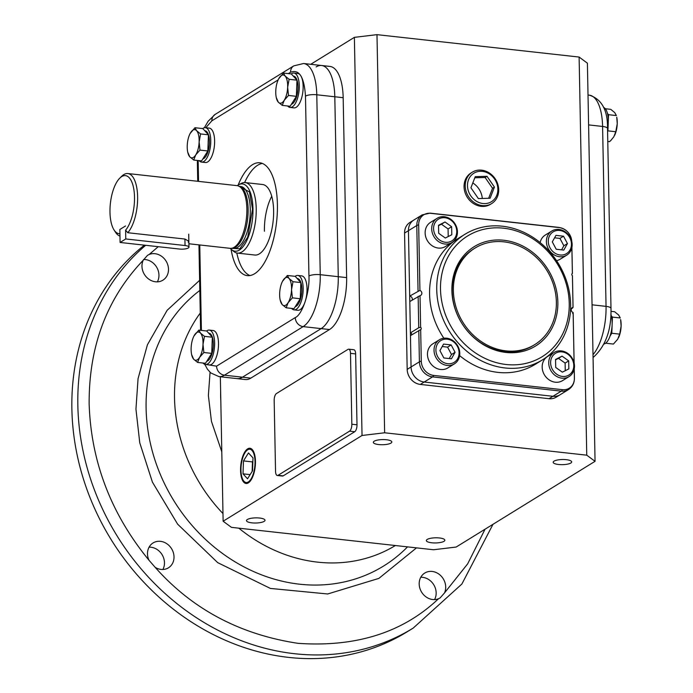 <?xml version="1.0" encoding="UTF-8"?>
<svg xmlns="http://www.w3.org/2000/svg" width="693" height="693" viewBox="0 0 693 693"><rect width="100%" height="100%" fill="white"/><g stroke="black" fill="none" stroke-linecap="round" stroke-linejoin="round"><path stroke-width="1.04" d="M542.437 359.875A73.787 64.163 -121.7 0 1 473.562 356.254A73.787 64.163 -121.7 0 1 436.737 289.665A73.787 64.163 -121.7 0 1 464.925 234.295A73.787 64.163 -121.7 0 1 533.809 237.916A73.787 64.163 -121.7 0 1 570.625 304.504A73.787 64.163 -121.7 0 1 542.437 359.875L535.291 364.293A73.787 64.163 -121.7 0 1 459.624 355.613M443.866 338.201A73.787 64.163 -121.7 0 1 429.582 294.083A73.787 64.163 -121.7 0 1 457.77 238.713L464.925 234.295M569.248 303.482A70.946 61.703 -121.7 0 1 506.185 364.501A70.946 61.703 -121.7 0 1 440.505 289.215A70.946 61.703 -121.7 0 1 503.568 228.196A70.946 61.703 -121.7 0 1 569.248 303.482M573.059 307.441L572.427 275.701A1.421 1.23 -121.7 0 1 572.383 273.397L571.881 247.505M451.897 290.48A58.394 50.788 -121.7 0 1 503.802 240.254A58.394 50.788 -121.7 0 1 557.856 302.217A58.394 50.788 -121.7 0 1 505.951 352.442A58.394 50.788 -121.7 0 1 451.897 290.48M474.471 248.423A56.757 49.359 58.3 0 0 452.191 291.381A56.757 49.359 58.3 0 0 480.838 342.81A56.757 49.359 58.3 0 0 534.086 345.01M571.76 241.433A13.427 11.677 58.3 0 0 559.346 227.59L430.604 213.314A13.427 11.677 58.3 0 0 418.667 224.87L419.923 290.393A2.841 2.469 -121.7 0 1 420.027 295.642L420.634 327.304A1.421 1.23 -121.7 0 1 420.677 329.608L410.455 335.629L411.053 366.978A14.189 12.344 58.3 0 0 424.194 382.034L552.936 396.301A14.189 12.344 58.3 0 0 560.126 394.75A14.189 12.344 -121.7 0 1 552.936 396.301L549.055 398.692A14.189 12.344 58.3 0 0 556.245 397.141L568.468 389.596C572.409 386.971 574.384 383.194 574.419 378.265A5.674 1.577 -1.1 0 1 574.393 378.413M411.633 334.901A1.421 1.23 58.3 0 0 410.403 332.9L418.745 327.746L420.634 327.304M420.027 295.642L409.797 301.55L410.403 332.9M412.162 300.095A2.841 2.469 58.3 0 0 409.693 296.102L419.923 290.393M418.667 224.87A5.674 1.577 178.9 0 0 416.788 225.528L408.437 230.674A14.189 12.344 -121.7 0 1 413.86 220.028A14.189 12.344 58.3 0 0 408.437 230.674L409.693 296.102M574.099 362.898L573.137 312.612A2.841 2.469 -121.7 0 1 573.033 307.363L572.427 275.701M420.677 329.608L421.283 361.166A13.427 11.677 58.3 0 0 433.714 375.415L562.456 389.683A13.427 11.677 58.3 0 0 574.393 378.135L574.22 368.936M572.531 308.073L571.361 308.792M572.635 313.522L573.163 312.794L574.125 362.993M572.383 273.397L571.872 273.995L572.383 273.397M561.867 378.161A14.189 12.344 -121.7 0 1 549.376 367.169A14.189 12.344 -121.7 0 1 554.149 352.451A14.189 12.344 -121.7 0 1 561.347 350.901A14.189 12.344 -121.7 0 1 573.83 361.885A14.189 12.344 -121.7 0 1 569.057 376.602A14.189 12.344 -121.7 0 1 561.867 378.161M554.149 352.451L547.591 356.497A14.189 12.344 58.3 0 0 542.818 371.223A14.189 12.344 58.3 0 0 555.31 382.207A14.189 12.344 58.3 0 0 562.499 380.648L569.057 376.602M562.439 376.429A12.769 11.105 -121.7 0 1 550.614 362.872A12.769 11.105 -121.7 0 1 561.962 351.897A12.769 11.105 -121.7 0 1 573.787 365.445A12.769 11.105 -121.7 0 1 562.439 376.429M568.84 368.893L562.352 372.176L555.717 367.446L555.561 359.424L562.049 356.141L568.684 360.88L568.84 368.893M565.254 370.712L565.107 363.089L568.684 360.88M565.107 363.089L558.471 358.35L562.049 356.141M558.471 358.35L555.569 359.814M459.78 353.239A14.189 12.344 -121.7 0 1 454.357 363.886A14.189 12.344 -121.7 0 1 441.112 363.193A14.189 12.344 -121.7 0 1 434.026 350.389A14.189 12.344 -121.7 0 1 439.449 339.743A14.189 12.344 -121.7 0 1 452.694 340.436A14.189 12.344 -121.7 0 1 459.78 353.239M439.449 339.743L432.891 343.789A14.189 12.344 58.3 0 0 427.468 354.435A14.189 12.344 58.3 0 0 434.554 367.238A14.189 12.344 58.3 0 0 447.799 367.94L454.357 363.886M459.087 352.728A12.769 11.105 -121.7 0 1 447.73 363.712A12.769 11.105 -121.7 0 1 435.914 350.164A12.769 11.105 -121.7 0 1 447.262 339.18A12.769 11.105 -121.7 0 1 459.087 352.728M443.841 357.969L439.925 350.606L443.581 344.083L451.152 344.923L455.076 352.287L451.42 358.809L443.841 357.969M449.211 358.567L451.498 354.495L455.076 352.287M451.498 354.495L447.574 347.132L451.152 344.923M447.574 347.132L442.203 346.535M444.828 244.005A14.189 12.344 -121.7 0 1 432.345 233.021A14.189 12.344 -121.7 0 1 437.118 218.304A14.189 12.344 -121.7 0 1 444.308 216.744A14.189 12.344 -121.7 0 1 456.8 227.737A14.189 12.344 -121.7 0 1 452.027 242.455A14.189 12.344 -121.7 0 1 444.828 244.005M437.118 218.304L430.561 222.349A14.189 12.344 58.3 0 0 425.788 237.067A14.189 12.344 58.3 0 0 438.271 248.059A14.189 12.344 58.3 0 0 445.469 246.5L452.027 242.455M445.4 242.273A12.769 11.105 -121.7 0 1 433.584 228.725A12.769 11.105 -121.7 0 1 444.932 217.741A12.769 11.105 -121.7 0 1 456.756 231.297A12.769 11.105 -121.7 0 1 445.4 242.273M438.53 225.277L445.01 221.994L451.645 226.724L451.801 234.745L445.322 238.028L438.686 233.29L438.53 225.277M451.645 226.724L448.076 228.933L441.432 224.203L445.01 221.994M441.432 224.203L438.539 225.667M448.215 236.564L448.076 228.933M572.149 244.516A14.189 12.344 -121.7 0 1 566.727 255.163A14.189 12.344 -121.7 0 1 553.482 254.47A14.189 12.344 -121.7 0 1 546.396 241.666A14.189 12.344 -121.7 0 1 551.819 231.02A14.189 12.344 -121.7 0 1 565.064 231.713A14.189 12.344 -121.7 0 1 572.149 244.516M556.514 260.637A14.189 12.344 58.3 0 0 560.169 259.217L566.727 255.163M571.456 244.005A12.769 11.105 -121.7 0 1 560.109 254.989A12.769 11.105 -121.7 0 1 548.284 241.441A12.769 11.105 -121.7 0 1 559.632 230.457A12.769 11.105 -121.7 0 1 571.456 244.005M551.819 231.02L545.261 235.066A14.189 12.344 58.3 0 0 540.133 242.593M563.522 236.2L567.446 243.564L563.79 250.086L556.219 249.246L552.295 241.883L555.951 235.36L563.522 236.2L559.944 238.409L554.573 237.812M561.59 249.844L563.868 245.772L567.446 243.564M563.868 245.772L559.944 238.409M490.479 204.305A18.442 16.043 58.3 0 1 481.133 206.332A18.442 16.043 58.3 0 1 464.89 192.048A18.442 16.043 58.3 0 1 471.101 172.912A18.442 16.043 58.3 0 0 464.05 186.755A18.442 16.043 58.3 0 0 473.258 203.404A18.442 16.043 58.3 0 0 490.479 204.305L491.658 203.577A18.442 16.043 -121.7 0 1 474.436 202.677A18.442 16.043 -121.7 0 1 465.228 186.027A18.442 16.043 -121.7 0 1 472.28 172.185A18.442 16.043 -121.7 0 1 489.501 173.094A18.442 16.043 -121.7 0 1 498.7 189.735A18.442 16.043 -121.7 0 1 491.658 203.577M497.877 189.128A16.745 14.562 -121.7 0 1 482.995 203.525A16.745 14.562 -121.7 0 1 467.489 185.759A16.745 14.562 -121.7 0 1 482.371 171.362A16.745 14.562 -121.7 0 1 497.877 189.128M478.369 198.579L490.124 198.224L494.438 187.093L486.997 176.308L475.242 176.654L470.928 187.794L478.369 198.579M488.669 198.267L492.55 188.262L485.109 177.477L474.809 177.78M494.438 187.093L492.55 188.262M485.109 177.477L486.997 176.308M556.375 302.053A56.757 49.359 -121.7 0 1 534.693 344.646A56.757 49.359 -121.7 0 1 481.704 341.857A56.757 49.359 -121.7 0 1 453.378 290.644A56.757 49.359 -121.7 0 1 475.06 248.051A56.757 49.359 -121.7 0 1 528.049 250.84A56.757 49.359 -121.7 0 1 556.375 302.053M255.033 461.529A16.745 6.835 96.3 0 1 251.022 479.002A16.745 6.835 96.3 0 1 243.312 480.422A16.745 6.835 96.3 0 1 240.965 470.218A16.745 6.835 96.3 0 1 246.613 450.649A16.745 6.835 96.3 0 1 255.033 461.529M243.009 473.839L247.522 478.802L252.521 470.833L252.997 457.908L248.475 452.945L243.486 460.906L243.009 473.839L250.138 474.627M243.486 460.906L252.495 461.91L252.867 461.313M252.148 471.431L252.495 461.91M143.2 260.265L147.548 255.301L149.177 254.478A14.614 12.708 -121.7 0 1 168.494 269.205A14.614 12.708 -121.7 0 1 162.907 280.18A14.614 12.708 -121.7 0 1 149.264 279.461A14.614 12.708 -121.7 0 1 141.97 266.268A14.614 12.708 -121.7 0 1 143.2 260.265C106.861 298.406 88.843 346.292 89.137 403.924C91.052 461.737 110.993 513.834 148.96 560.213A14.614 12.708 -121.7 0 1 147.496 553.906A14.614 12.708 -121.7 0 1 153.075 542.94A14.614 12.708 -121.7 0 1 166.718 543.659A14.614 12.708 -121.7 0 1 174.012 556.851A14.614 12.708 -121.7 0 1 168.434 567.818A14.614 12.708 -121.7 0 1 155.18 567.35L148.96 560.213M145.669 245.296A234.13 203.603 -121.7 0 0 77.841 405.275A234.13 203.603 -121.7 0 0 194.681 616.562A234.13 203.603 -121.7 0 0 413.245 628.057L407.276 631.739A234.13 203.603 -121.7 0 1 188.721 620.244A234.13 203.603 -121.7 0 1 71.881 408.957A234.13 203.603 -121.7 0 1 144.369 245.157M434.563 599.601A14.614 12.708 58.3 0 0 436.166 592.853A14.614 12.708 58.3 0 0 420.79 577.269M419.187 584.026A14.614 12.708 -121.7 0 1 424.766 573.05A14.614 12.708 -121.7 0 1 438.409 573.769A14.614 12.708 -121.7 0 1 445.703 586.962A14.614 12.708 -121.7 0 1 444.482 592.965L440.116 597.929L438.504 598.752A14.614 12.708 -121.7 0 1 419.187 584.026M157.354 281.843A14.614 12.708 58.3 0 0 158.957 275.095A14.614 12.708 58.3 0 0 143.572 259.52M162.872 569.481A14.614 12.708 58.3 0 0 164.475 562.733A14.614 12.708 58.3 0 0 149.099 547.158M220.651 392.42A113.522 98.718 58.3 0 0 220.651 396.803A113.522 98.718 58.3 0 0 220.824 401.204M482.311 198.458A18.442 16.043 58.3 0 0 472.808 182.926M240.558 470.469A17.723 7.233 96.3 0 1 250.052 448.276A17.723 7.233 96.3 0 1 255.448 461.278A17.723 7.233 96.3 0 1 246.145 483.489A17.723 7.233 96.3 0 1 240.558 470.469M374.177 441.224A9.26 2.573 -1.1 0 1 384.546 439.605A9.26 2.573 -1.1 0 1 391.84 441.978A9.26 2.573 -1.1 0 1 390.982 443.087A9.26 2.573 -1.1 0 1 380.613 444.698A9.26 2.573 -1.1 0 1 373.319 442.333A9.26 2.573 -1.1 0 1 374.177 441.224M554.028 461.157A9.26 2.573 -1.1 0 1 564.397 459.537A9.26 2.573 -1.1 0 1 571.69 461.91A9.26 2.573 -1.1 0 1 570.833 463.019A9.26 2.573 -1.1 0 1 560.464 464.631A9.26 2.573 -1.1 0 1 553.17 462.266A9.26 2.573 -1.1 0 1 554.028 461.157M427.191 539.449A9.26 2.573 -1.1 0 1 437.56 537.829A9.26 2.573 -1.1 0 1 444.854 540.202A9.26 2.573 -1.1 0 1 443.996 541.311A9.26 2.573 -1.1 0 1 433.627 542.922A9.26 2.573 -1.1 0 1 426.334 540.557A9.26 2.573 -1.1 0 1 427.191 539.449M247.34 519.516A9.26 2.573 -1.1 0 1 257.709 517.896A9.26 2.573 -1.1 0 1 265.003 520.27A9.26 2.573 -1.1 0 1 264.146 521.379A9.26 2.573 -1.1 0 1 253.777 522.99A9.26 2.573 -1.1 0 1 246.483 520.625A9.26 2.573 -1.1 0 1 247.34 519.516M220.348 376.767L223.129 521.223L231.419 527.347L433.541 549.757L456.15 547.046L595.053 461.313L586.754 455.18L579.114 57.051L587.404 63.184L595.053 461.313M316.138 66.918A42.568 17.386 96.3 0 1 321.613 65.497L329.981 66.433A42.568 17.386 96.3 0 1 343.174 97.696L346.63 277.616L338.262 276.689L334.806 96.769L338.262 276.689A42.568 17.386 96.3 0 1 321.162 328.612L242.472 377.191A42.568 17.386 96.3 0 1 236.997 378.612L245.365 379.539A42.568 17.386 96.3 0 0 250.84 378.118L242.472 377.191L321.162 328.612L329.53 329.539L250.84 378.118M321.613 65.497L303.586 63.505A42.568 17.386 96.3 0 1 316.788 94.776L334.806 96.769A42.568 17.386 96.3 0 0 321.613 65.497A42.568 17.386 96.3 0 1 334.806 96.769L343.174 97.696M310.741 64.293L354.383 37.353L376.983 34.65L579.114 57.051M586.754 455.18L384.632 432.779L376.983 34.65M430.604 213.314A5.674 2.322 -83.7 0 0 430.128 213.132L422.202 214.882L409.987 222.418A14.189 12.344 58.3 0 0 404.565 233.073L407.181 369.369A14.189 12.344 58.3 0 0 420.313 384.424L549.055 398.692M354.383 37.353L362.032 435.481L384.632 432.779M223.129 521.223L362.032 435.481M346.63 277.616A42.568 17.386 96.3 0 1 329.53 329.539M348.726 349.177L353.88 349.748A5.674 2.322 96.3 0 1 355.639 353.924L356.999 424.8A5.674 2.322 96.3 0 1 354.721 431.722L283.177 475.874A5.674 2.322 96.3 0 1 282.449 476.065L277.304 475.493A5.674 2.322 96.3 0 1 275.537 471.327L274.177 400.45A5.674 2.322 96.3 0 1 276.464 393.529L347.999 349.367A5.674 2.322 96.3 0 1 348.726 349.177A5.674 2.322 96.3 0 1 350.485 353.352L351.845 424.229A5.674 2.322 96.3 0 1 349.567 431.15L278.032 475.311A5.674 2.322 96.3 0 1 277.304 475.493M404.565 233.073L408.437 230.674L411.053 366.978L407.181 369.369M433.714 375.415A5.674 2.322 96.3 0 1 432.536 376.879L424.194 382.034L552.936 396.301L561.278 391.147A14.189 12.344 58.3 0 0 568.468 389.596M420.313 384.424L424.194 382.034A14.189 12.344 -121.7 0 1 411.053 366.978L419.404 361.824A14.189 12.344 58.3 0 0 432.536 376.879L561.278 391.147A5.674 2.322 96.3 0 0 562.456 389.683M188.227 242.186L188.843 241.251L184.918 239.05L127.772 232.718A31.54 12.881 -83.7 0 0 137.63 198.12A31.54 12.881 -83.7 0 0 127.841 173.536A31.54 12.881 -83.7 0 0 123.787 174.593A31.54 12.881 -83.7 0 0 121.751 176.213L119.82 178.11A29.193 11.92 96.3 0 1 121.699 176.602A29.193 11.92 96.3 0 1 134.364 193.858A29.193 11.92 96.3 0 1 125.606 230.171L127.772 232.718M125.606 230.171L125.771 238.955L120.097 242.463L119.846 229.478L125.528 225.979L119.846 229.478L119.924 233.68A29.193 11.92 96.3 0 1 114.068 230.007A29.193 11.92 96.3 0 1 110.395 203.335A29.193 11.92 96.3 0 1 119.82 178.11M114.068 230.007L115.532 232.285A31.54 12.881 -83.7 0 0 119.976 236.044M127.841 173.536L237.075 185.646A31.54 12.881 96.3 0 1 238.583 186.045A31.54 12.881 96.3 0 1 246.855 208.81A31.54 12.881 96.3 0 1 234.182 247.28A31.54 12.881 96.3 0 1 231.687 248.276A31.54 12.881 96.3 0 1 230.128 248.337L188.894 243.763M237.249 185.663A33.836 13.817 96.3 0 1 238.132 185.057A33.836 13.817 96.3 0 1 238.808 184.676A33.836 13.817 96.3 0 1 252.98 209.563A33.836 13.817 96.3 0 1 239.38 250.06A33.836 13.817 96.3 0 1 231.601 249.653A33.836 13.817 96.3 0 1 230.301 248.354M238.808 184.676L241.381 183.368A35.473 14.484 96.3 0 1 245.235 182.588A35.473 14.484 96.3 0 1 256.15 213.998A35.473 14.484 96.3 0 1 241.978 251.923A35.473 14.484 96.3 0 1 237.422 253.101A35.473 14.484 96.3 0 1 233.836 251.498L231.601 249.653M238.583 186.045L239.96 186.616A31.107 12.708 96.3 0 1 248.111 209.078A31.107 12.708 96.3 0 1 233.151 248.016L231.687 248.276M120.097 242.463L179.366 249.03A6.757 1.88 178.9 0 0 188.331 247.964A6.757 1.88 178.9 0 0 188.964 247.15A6.757 1.88 178.9 0 0 185.04 245.53L125.771 238.955M245.235 182.588L262.612 184.511A35.473 14.484 96.3 0 1 273.614 210.577A35.473 14.484 96.3 0 1 254.799 255.033L237.422 253.101M231.046 249.159A56.757 23.181 -83.7 0 0 247.306 275.615A56.757 23.181 -83.7 0 0 277.408 204.478A56.757 23.181 -83.7 0 0 259.814 162.786A56.757 23.181 -83.7 0 0 238.158 185.04M249.922 275.545A56.757 23.181 96.3 0 1 236.807 253.006M242.472 377.191A42.568 17.386 96.3 0 1 236.997 378.612L218.971 376.611A42.568 17.386 96.3 0 0 224.445 375.19L242.472 377.191M288.34 73.614L290.549 72.245C299.22 68.997 304.192 76.958 305.483 96.128A8.515 2.365 -1.1 0 1 316.788 94.776L320.244 274.688L338.262 276.689A42.568 17.386 96.3 0 1 321.162 328.612L303.144 326.62L224.445 375.19A8.515 7.406 58.3 0 1 216.571 366.155L207.701 364.752M244.62 182.554A56.757 23.181 96.3 0 1 262.344 163.427M264.405 231.254A35.473 14.484 96.3 0 1 271.734 196.275M280.154 299.93L282.172 304.556A14.189 5.795 96.3 0 1 280.154 299.93A14.189 5.795 96.3 0 1 279.66 293.364A14.189 5.795 96.3 0 1 282.129 282.094A14.189 5.795 96.3 0 1 283.082 280.319A14.189 5.795 96.3 0 1 289.024 278.456A14.189 5.795 96.3 0 1 291.545 289.648A14.189 5.795 96.3 0 1 288.123 302.702A14.189 5.795 96.3 0 1 285.863 305.137A14.189 5.795 96.3 0 1 282.172 304.556L286.148 307.796L288.123 302.702L292.394 297.86L291.545 289.648L293 281.696L289.024 278.456L287.352 275.476L282.519 281.297M287.352 275.476L295.218 276.342L300.857 282.571L293 281.696M292.394 297.86L300.251 298.726L294.005 308.662L286.148 307.796M300.857 282.571L300.251 298.726M295.261 306.678A14.189 5.795 -83.7 0 0 296.162 306.28A14.189 5.795 -83.7 0 0 301.827 291.112A14.189 5.795 -83.7 0 0 297.462 278.543L297.184 278.517M295.123 276.334A17.308 7.069 96.3 0 1 295.582 276.022A17.308 7.069 96.3 0 1 297.808 275.442A17.308 7.069 96.3 0 1 303.136 290.774A17.308 7.069 96.3 0 1 296.223 309.277A17.308 7.069 96.3 0 1 293.997 309.858A17.308 7.069 96.3 0 1 291.571 308.394M297.808 275.442L301.672 275.875A17.308 7.069 96.3 0 1 306.999 291.199A17.308 7.069 96.3 0 1 300.078 309.702A17.308 7.069 96.3 0 1 297.851 310.282L293.997 309.858M276.264 97.522L278.291 102.148A14.189 5.795 96.3 0 1 276.264 97.522A14.189 5.795 96.3 0 1 275.771 90.956A14.189 5.795 96.3 0 1 278.239 79.695A14.189 5.795 96.3 0 1 279.192 77.911A14.189 5.795 96.3 0 1 285.144 76.057A14.189 5.795 96.3 0 1 287.656 87.249A14.189 5.795 96.3 0 1 284.234 100.294A14.189 5.795 96.3 0 1 281.973 102.737A14.189 5.795 96.3 0 1 278.291 102.148L282.259 105.388L284.234 100.294L288.505 95.452L287.656 87.249L289.111 79.297L285.144 76.057L283.472 73.068L278.629 78.889M283.472 73.068L291.329 73.943L296.976 80.163L289.111 79.297M288.505 95.452L296.37 96.327L290.124 106.263L282.259 105.388M296.976 80.163L296.37 96.327M291.372 104.271A14.189 5.795 -83.7 0 0 292.273 103.872A14.189 5.795 -83.7 0 0 297.947 88.704A14.189 5.795 -83.7 0 0 293.581 76.143L293.295 76.109M291.242 73.934A17.308 7.069 96.3 0 1 291.692 73.614A17.308 7.069 96.3 0 1 293.919 73.042A17.308 7.069 96.3 0 1 299.246 88.366A17.308 7.069 96.3 0 1 292.333 106.869A17.308 7.069 96.3 0 1 290.107 107.45A17.308 7.069 96.3 0 1 287.682 105.994M293.919 73.042L297.782 73.467A17.308 7.069 96.3 0 1 303.11 88.799A17.308 7.069 96.3 0 1 296.197 107.302A17.308 7.069 96.3 0 1 293.971 107.883L290.107 107.45M187.734 152.174L189.761 156.8A14.189 5.795 96.3 0 1 187.734 152.174A14.189 5.795 96.3 0 1 187.24 145.608A14.189 5.795 96.3 0 1 189.709 134.338A14.189 5.795 96.3 0 1 190.67 132.554A14.189 5.795 96.3 0 1 196.613 130.7A14.189 5.795 96.3 0 1 199.134 141.892A14.189 5.795 96.3 0 1 195.703 154.937A14.189 5.795 96.3 0 1 193.451 157.38A14.189 5.795 96.3 0 1 189.761 156.8L193.728 160.04L195.703 154.937L199.974 150.104L199.134 141.892L200.58 133.94L196.613 130.7L194.941 127.72L190.107 133.541M194.941 127.72L202.806 128.586L208.446 134.814L200.58 133.94M199.974 150.104L207.839 150.97L201.594 160.906L193.728 160.04M208.446 134.814L207.839 150.97M202.841 158.922A14.189 5.795 -83.7 0 0 203.751 158.524A14.189 5.795 -83.7 0 0 209.416 143.356A14.189 5.795 -83.7 0 0 205.05 130.786L204.773 130.76M202.711 128.577A17.308 7.069 96.3 0 1 203.17 128.266A17.308 7.069 96.3 0 1 205.397 127.685A17.308 7.069 96.3 0 1 210.724 143.009A17.308 7.069 96.3 0 1 203.803 161.521A17.308 7.069 96.3 0 1 201.576 162.093A17.308 7.069 96.3 0 1 199.16 160.637M205.397 127.685L209.251 128.11A17.308 7.069 96.3 0 1 214.587 143.442A17.308 7.069 96.3 0 1 207.666 161.945A17.308 7.069 96.3 0 1 205.44 162.526L201.576 162.093M191.623 354.573L193.65 359.199A14.189 5.795 96.3 0 1 191.623 354.573A14.189 5.795 96.3 0 1 191.129 348.007A14.189 5.795 96.3 0 1 193.598 336.737A14.189 5.795 96.3 0 1 194.551 334.962A14.189 5.795 96.3 0 1 200.502 333.108A14.189 5.795 96.3 0 1 203.014 344.3A14.189 5.795 96.3 0 1 199.593 357.345A14.189 5.795 96.3 0 1 197.332 359.78A14.189 5.795 96.3 0 1 193.65 359.199L197.618 362.439L199.593 357.345L203.863 352.503L203.014 344.3L204.47 336.348L200.502 333.108L198.83 330.119L193.988 335.94M198.83 330.119L206.687 330.994L212.335 337.214L204.47 336.348M203.863 352.503L211.729 353.378L205.483 363.314L197.618 362.439M212.335 337.214L211.729 353.378M206.731 361.322A14.189 5.795 -83.7 0 0 207.631 360.923A14.189 5.795 -83.7 0 0 213.305 345.755A14.189 5.795 -83.7 0 0 208.939 333.194L208.654 333.16M206.592 330.977A17.308 7.069 96.3 0 1 207.051 330.665A17.308 7.069 96.3 0 1 209.277 330.085A17.308 7.069 96.3 0 1 214.605 345.417A17.308 7.069 96.3 0 1 207.692 363.92A17.308 7.069 96.3 0 1 205.466 364.501A17.308 7.069 96.3 0 1 203.04 363.045M209.277 330.085L213.141 330.518A17.308 7.069 96.3 0 1 218.468 345.842A17.308 7.069 96.3 0 1 211.556 364.353A17.308 7.069 96.3 0 1 209.329 364.925L205.466 364.501M605.656 343.208L613.426 344.066L617.697 339.232L619.672 334.13L611.806 333.264L610.048 336.053M611.373 315.956L612.413 317.099L620.278 317.974L618.606 314.986L614.63 311.746L610.983 311.348M612.413 317.099L611.806 333.264M619.672 334.13L621.119 326.178L620.625 319.612A14.189 5.795 96.3 0 1 621.119 326.178A14.189 5.795 96.3 0 1 618.65 337.448A14.189 5.795 96.3 0 1 618.537 337.699M612.118 324.896A14.189 5.795 96.3 0 1 611.503 330.431M610.888 314.31A17.308 7.069 96.3 0 1 611.391 331.055A17.308 7.069 96.3 0 1 605.197 343.52A17.308 7.069 96.3 0 1 604.01 344.031M607.778 141.467L609.537 141.667L610.966 140.315L613.807 136.824L615.782 131.731L607.926 130.856L607.579 131.401M607.492 113.548L608.523 114.7L616.389 115.566L614.717 112.587L610.75 109.347L605.318 108.74M608.523 114.7L607.926 130.856M615.782 131.731L617.238 123.778L616.744 117.212A14.189 5.795 96.3 0 1 617.238 123.778A14.189 5.795 96.3 0 1 614.769 135.04A14.189 5.795 96.3 0 1 614.648 135.291M608.237 122.496A14.189 5.795 96.3 0 1 607.622 128.023M603.603 107.45A17.308 7.069 96.3 0 1 607.527 128.534M574.393 378.135A5.674 1.577 -1.1 0 1 574.419 378.265L574.237 368.849M421.283 361.166A5.674 1.577 178.9 0 0 419.404 361.824L418.797 330.474M418.148 296.405L418.745 327.746M422.202 214.882A14.189 12.344 58.3 0 0 416.788 225.528L418.044 290.947M559.346 227.59A5.674 2.322 -83.7 0 0 558.87 227.399L430.128 213.132M149.177 254.478L158.229 246.691M199.827 290.454A165.783 144.17 58.3 0 0 146.102 408.29A165.783 144.17 58.3 0 0 243.486 566.614A165.783 144.17 58.3 0 0 407.527 546.872M199.636 280.31L167.134 310.308L147.418 344.776L138.063 378.612L135.949 409.113L139.761 442.801L152.408 482.103L177.633 524.168L217.689 562.638L270.4 588.435L327.694 593.979L378.863 578.395L416.51 547.868M221.795 451.784L211.452 421.387L208.376 395.443L210.066 372.297M222.981 513.565A154.513 134.373 -121.7 0 1 174.532 398.189A154.513 134.373 -121.7 0 1 200.26 313.054M395.374 545.521A154.513 134.373 -121.7 0 1 238.808 528.17M351.845 424.229L356.999 424.8M355.639 353.924L350.485 353.352M283.177 475.874L278.032 475.311M354.721 431.722L349.567 431.15M485.048 529.209L467.68 563.825L444.482 592.965M438.504 598.752C402.919 632.51 356.081 647.366 297.999 643.329C239.83 634.485 192.221 609.156 155.18 567.35M239.232 186.313L240.636 186.469A31.107 12.708 96.3 0 1 250.277 209.321A31.107 12.708 96.3 0 1 233.784 248.311L232.38 248.155M231.41 248.319L239.795 248.796L247.704 237.179L252.538 209.052L249.463 191.944L238.323 185.941M184.918 239.05L185.04 245.53M305.483 96.128L308.939 276.039A8.515 2.365 -1.1 0 1 320.244 274.688A42.568 17.386 96.3 0 1 303.144 326.62A8.515 7.406 -121.7 0 1 295.261 317.585L216.571 366.155M201.403 330.405L199.766 244.967M198.544 181.375L198.181 162.361A8.515 2.365 178.9 0 0 197.392 163.383L197.384 160.438M198.181 162.361L198.163 160.525M205.804 127.729L211.859 120.816A8.515 7.406 -121.7 0 1 215.107 114.432L293.797 65.861A8.515 7.406 -121.7 0 0 290.549 72.245M211.859 120.816L278.144 79.903M308.939 276.039C309.892 291.831 302.365 314.674 295.261 317.585M593 354.703A42.568 17.386 -83.7 0 0 606.046 306.367L592.047 304.816M593.26 357.363A8.515 7.406 -121.7 0 1 593.061 357.484L593.26 357.363C605.647 346.171 611.555 329.851 610.983 308.411A8.515 2.365 178.9 0 0 606.046 306.367L602.589 126.455L588.591 124.896M610.983 308.411L607.527 128.5A8.515 2.365 178.9 0 0 602.589 126.455A42.568 17.386 -83.7 0 0 589.396 95.184L588.019 95.028M571.803 241.97C570.963 233.862 566.649 229.011 558.87 227.399M572.401 273.414L571.907 247.41M471.101 172.912L472.28 172.185M533.497 345.383L534.693 344.646M473.873 248.787L475.06 248.051M413.245 628.057L461.876 584.034L492.992 524.306M188.713 234.165L188.964 247.15M204.764 364.336L207.424 369.178L210.75 372.921L218.971 376.611M200.598 330.318L198.952 244.88M197.73 181.28L197.392 163.383M204.366 127.746L208.108 121.275L215.107 114.432M303.586 63.505L293.797 65.861M607.527 128.5C607.813 110.274 601.767 99.168 589.396 95.184"/></g></svg>
